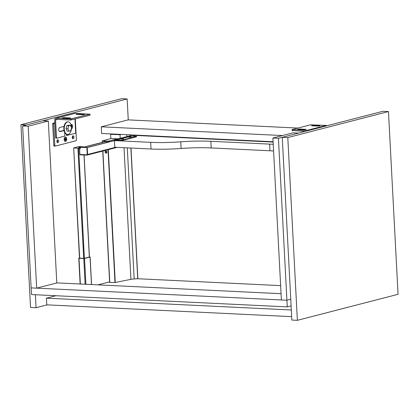<?xml version="1.0" encoding="UTF-8"?>
<svg xmlns="http://www.w3.org/2000/svg" width="419" height="419" viewBox="0 0 419 419"><rect width="100%" height="100%" fill="white"/><g stroke="black" fill="none" stroke-linecap="round" stroke-linejoin="round"><path stroke-width="0.63" d="M272.9 138.024L293.033 132.823L298.564 133.09L278.431 138.291L286.915 300.229L290.755 299.239L286.915 300.229L281.385 299.962L272.9 138.024L278.431 138.291M306.944 130.393L292.064 129.612L310.432 124.825L326.118 125.438L306.944 130.393A1.686 1.362 75.5 0 1 307.735 130.718M326.914 125.763A1.686 1.362 -104.5 0 0 326.118 125.438M292.268 130.576L305.289 131.351M311.532 125.763L312.967 125.391L320.079 125.826L318.1 126.077L311.532 125.763M297.626 129.356L299.066 128.984L306.174 129.419L304.194 129.67L297.626 129.356M115.482 140.328L114.445 140.601L114.79 147.258L151.018 149.007A41.685 5.971 -3 0 0 181.118 148.473A42.12 6.034 177 0 1 211.213 147.944L269.972 150.777A42.12 6.034 177 0 1 273.581 150.992M114.445 140.601L150.672 142.345A41.685 5.971 -3 0 0 180.767 141.816A42.12 6.034 177 0 1 210.862 141.282L269.621 144.115A42.12 6.034 177 0 1 273.23 144.335M273.115 142.078L134.578 135.395L132.095 136.039M28.178 126.219L48.311 121.018L42.78 120.751L22.647 125.951L28.178 126.219L36.663 288.157L31.132 287.89L22.647 125.951M48.311 121.018L56.795 282.951L36.663 288.157M79.877 154.443L87.22 154.794A0.634 0.513 -104.5 0 0 87.236 154.59L86.869 147.598L81.166 147.32A1.262 1.021 -104.5 0 0 80.197 148.52L80.202 148.645A0.419 0.34 75.5 0 1 79.877 149.044L79.704 149.033A0.419 0.34 -104.5 0 0 79.594 149.054M81.04 147.326A1.262 1.021 75.5 0 1 81.406 147.258L87.11 147.535L87.54 154.7M79.783 149.017A0.419 0.34 75.5 0 1 79.945 148.975L80.071 148.981M121.599 140.234L115.89 140.108A0.419 0.34 75.5 0 1 115.618 139.941A0.738 0.597 -104.5 0 0 114.57 140.355L115.366 140.192A0.843 0.681 -104.5 0 0 115.916 140.522L121.625 140.653L121.599 140.234L136.463 136.395L136.484 136.809L121.625 140.653M114.989 139.668L130.812 135.583A0.738 0.597 -104.5 0 1 131.44 135.856A0.419 0.34 -104.5 0 0 131.713 136.018L136.463 136.395M131.398 137.013L128.884 137.181L131.398 137.013M123.731 138.998L121.217 139.166L123.731 138.998M136.484 136.809L136.615 136.316M114.921 140.475L87.115 147.624M87.11 147.556L114.576 140.459M87.236 147.629L87.597 154.496A0.634 0.513 75.5 0 1 87.576 154.705L87.236 154.59M87.22 154.794L86.99 155.124L87.22 154.794L86.99 155.124L79.898 154.784L87.021 155.135M104.808 141.805L83.465 147.32M83.46 147.216L104.541 141.769M81.501 147.263L83.433 146.76L83.465 147.357M79.694 258.261L73.697 147.944L78.725 146.624L81.087 146.65L78.714 147.467L81.763 146.681L83.433 146.76M73.912 147.991L77.924 148.185L83.7 258.455M80.443 147.661L77.924 148.185M80.249 148.048L79.552 148.232L79.903 154.894L80.228 154.805M85.895 284.281L84.544 258.46L90.033 257.041L91.473 284.553M80.359 284.014L79.008 258.287L83.779 258.518L85.13 284.244M79.463 258.031L79.008 258.287M91.572 284.559L90.127 256.988L89.425 256.915M84.544 258.46L83.779 258.518M79.469 258.114L84.219 258.455L89.425 256.973M137.856 278.74L280.636 285.627M105.881 151.065A1.053 0.854 -104.5 0 0 105.991 153.15A1.053 0.854 -104.5 0 0 105.881 151.065M105.824 152.919A0.78 0.629 75.5 0 1 105.74 151.379A0.78 0.629 75.5 0 1 105.824 152.919M106.604 153.024A1.053 0.854 75.5 0 1 106.588 153.029L106.201 153.129M105.598 151.112L106.054 151.002C107.311 151.715 107.348 152.422 106.164 153.124M131.618 135.997L132.854 135.84M132.608 135.903L131.912 136.028M102.781 151.065L109.626 282.469L115.262 282.495L130.917 279.326A4.42 0.634 177 0 1 134.159 278.96L137.856 278.755L130.943 148.038M104.499 140.962L104.546 141.795L108.463 141.952L108.421 141.119L102.205 140.931L111.051 138.506L117.849 138.789L108.421 141.119M108.84 141.941L108.463 141.952M126.805 136.615L126.706 134.682M121.18 134.415L120.007 134.719L110.621 134.337L111.983 133.975M120.195 138.322L120.007 134.719M110.846 138.563L110.621 134.337M26.481 124.962L127.156 98.947L121.625 98.68L20.95 124.694L26.481 124.962M47.122 304.854L36.06 307.714L35.379 294.735M36.06 307.714L30.529 307.446L20.95 124.694M127.156 98.947L128.256 119.881M57.691 139.789A1.472 0.838 -87.2 0 1 57.838 139.773A1.472 0.838 -87.2 0 1 58.602 141.03A1.472 0.838 -87.2 0 1 57.696 142.717A1.472 0.838 -87.2 0 1 56.921 141.334A1.472 0.838 -87.2 0 1 57.691 139.789M57.303 140.061A1.472 0.838 -87.2 0 1 57.194 142.376M65.233 138.899A1.472 0.838 -87.2 0 1 65.228 139.386M66.694 138.94A2.21 1.262 92.8 0 0 65.924 137.181A2.21 1.262 92.8 0 0 64.641 137.631A2.21 1.262 92.8 0 0 64.175 139.59A2.21 1.262 92.8 0 0 64.484 140.81A2.21 1.262 92.8 0 0 65.935 141.24A2.21 1.262 92.8 0 0 66.694 138.94M71.45 124.967A2.21 1.262 92.8 0 0 71.277 125.742M54.868 123.008L54.145 123.191A0.843 0.482 92.8 0 0 53.711 124.15L54.826 145.383A0.843 0.482 92.8 0 0 55.261 146.1A0.843 0.482 92.8 0 0 55.345 146.09L75.959 140.763A0.843 0.482 92.8 0 0 76.399 139.805L75.31 119.017M55.177 146.079L54.308 146.037A0.843 0.482 -87.2 0 1 54.224 146.048A0.843 0.482 -87.2 0 1 53.789 145.33L52.674 124.097A0.843 0.482 -87.2 0 1 53.108 123.144L54.847 122.694M72.644 136.096A1.472 0.838 -87.2 0 1 72.534 138.417M72.267 137.5A1.472 0.838 -87.2 0 1 73.178 135.808A1.472 0.838 -87.2 0 1 73.943 137.065A1.472 0.838 -87.2 0 1 73.037 138.752A1.472 0.838 -87.2 0 1 72.267 137.5M65.621 140.48L66.144 138.867L65.594 138.663L65.49 137.982L64.704 139.239L65.38 140.47M65.542 138.919L65.097 139.637M66.165 139.286L65.563 139.255M65.17 138.862L65.83 138.925M66.637 138.956A2.105 1.199 92.8 0 0 65.903 137.28A2.105 1.199 92.8 0 0 64.678 137.71A2.105 1.199 92.8 0 0 64.238 139.574A2.105 1.199 92.8 0 0 64.531 140.737A2.105 1.199 92.8 0 0 65.909 141.145A2.105 1.199 92.8 0 0 66.637 138.956M71.785 126.019L71.811 126.433M71.492 125.04A2.105 1.199 92.8 0 0 71.319 125.957M71.46 127.156A2.105 1.199 92.8 0 0 71.612 127.517A2.105 1.199 92.8 0 0 71.623 127.538M68.946 131.194L67.113 131.11L66.071 128.633L66.831 125.695L68.627 125.229L70.46 125.318L68.664 125.784L67.904 128.722L68.946 131.194L70.743 130.733L71.502 127.795L70.46 125.318M66.071 128.633L67.904 128.722M66.831 125.695L68.664 125.784M71.089 124.569A2.105 1.199 -87.2 0 1 71.481 127.879A6.316 3.603 -87.2 0 1 68.197 134.415A6.316 3.603 -87.2 0 1 67.569 134.478A6.316 3.603 -87.2 0 1 64.259 128.549A6.316 3.603 -87.2 0 1 67.543 121.924A6.316 3.603 -87.2 0 1 68.177 121.861A6.316 3.603 -87.2 0 1 71.481 127.743M68.177 121.861L67.742 121.84A6.316 3.603 92.8 0 0 67.113 121.903A6.316 3.603 92.8 0 0 63.829 128.528A6.316 3.603 92.8 0 0 67.134 134.457L67.569 134.478M57.597 119.405L55.565 119.928A0.634 0.513 75.5 0 1 56.052 119.326L70.57 120.028L70.518 118.986L89.902 114.188L75.174 113.334L55.999 118.289L70.518 118.986M55.565 119.928L56.481 137.411A0.843 0.482 92.8 0 0 56.921 138.129A0.843 0.482 92.8 0 0 57.005 138.118L64.798 136.107L64.736 132.593M64.034 126.386L59.849 127.47A2.105 1.199 92.8 0 0 58.754 129.68A2.105 1.199 92.8 0 0 59.854 131.655A2.105 1.199 92.8 0 0 60.069 131.634L64.039 130.608M71.445 128.691L71.576 128.659A2.105 1.199 92.8 0 0 72.665 126.454A2.105 1.199 92.8 0 0 71.565 124.474A2.105 1.199 92.8 0 0 71.356 124.495L70.963 124.6M67.391 135.426L66.438 135.206L67.302 135.248L67.26 134.468M67.302 135.248L75.221 133.415A0.843 0.482 92.8 0 0 75.661 132.456L74.959 119.106M55.999 118.289A1.686 1.362 -104.5 0 0 55.664 118.32L74.839 113.366A1.686 1.362 75.5 0 1 75.174 113.334M66.391 134.284L66.438 135.206M63.636 130.445L59.472 131.524M56.837 138.113L56.141 138.076A0.843 0.482 -87.2 0 1 56.057 138.087A0.843 0.482 -87.2 0 1 55.617 137.369L54.7 119.886A1.686 1.362 -104.5 0 1 55.664 118.32M90.054 114.115L89.959 115.23L70.57 120.028M83.051 114.743L84.491 114.371L77.924 114.052L75.944 114.303L83.051 114.743M69.151 118.331L70.586 117.964L64.018 117.645L62.038 117.896L69.151 118.331M281.06 293.698L56.795 282.877M287.266 306.886L286.915 300.229L31.132 287.89L31.483 294.552L287.266 306.886L291.1 305.896M55.91 295.73L46.43 298.176L46.781 304.838L291.666 316.649M46.43 298.176L291.315 309.992M109.589 281.861L97.957 284.868M297.375 320.32L291.844 320.053L282.265 137.301L382.94 111.286L388.471 111.554L287.795 137.568L297.375 320.32L398.05 294.306L388.471 111.554M282.265 137.301L287.795 137.568M297.899 128.067L128.13 119.876L101.283 126.816L282.458 135.552M101.283 126.816L101.634 133.472L273.094 141.748M292.483 130.733L292.425 129.691M299.087 129.424L299.066 128.984M305.65 129.597L305.634 129.298M312.993 125.831L312.967 125.391M319.55 126.004L319.535 125.71M181.118 148.473L180.767 141.816M151.018 149.007L150.672 142.345M269.972 150.777L269.621 144.115M211.213 147.944L210.862 141.282M120.431 140.323L120.452 140.742M131.713 136.018L115.89 140.108M129.67 136.929L129.691 137.285M122.002 138.914L122.018 139.27M115.403 140.245L114.916 140.37M115.482 147.294L87.597 154.496M131.44 135.856L115.618 139.941M83.989 154.988L89.341 257.135M84.402 258.408L78.625 148.132M130.875 148.033L137.731 278.782M127.292 147.86L134.159 278.96M124.019 147.703L130.917 279.326M108.296 149.641L115.262 282.495M108.029 149.714L114.984 282.516M102.367 140.957L102.44 142.313M102.896 151.039L109.783 282.495M102.246 140.946L102.32 142.345M109.034 141.889L108.992 141.077M53.108 123.144L54.145 123.191M52.674 124.097L53.711 124.15M53.789 145.33L54.826 145.383M65.935 139.344L65.327 139.318M65.773 139.511L65.165 139.48M65.657 139.768L65.186 139.747M65.594 138.663L65.254 138.647M65.736 138.851L65.186 138.825M71.686 118.896L71.738 119.939M55.617 137.369L56.481 137.411M89.959 115.23L89.902 114.188M60.069 131.634L59.65 131.613M70.602 118.258L70.586 117.964M64.044 118.085L64.018 117.645M84.507 114.665L84.491 114.371M77.944 114.497L77.924 114.052M292.116 130.655L292.064 129.612M117.09 147.368L87.042 155.135M89.436 257.109L84.083 154.993M79.479 258.251L73.697 147.944M80.123 284.003L78.777 258.235M106.007 151.002L105.672 151.086M137.856 278.755L131.006 148.043M109.626 282.469L102.739 151.076M102.283 142.355L102.205 140.931M55.261 146.1L54.224 146.048M65.264 138.904L65.872 138.935M64.275 140.255L64.531 140.737M64.379 138.16L64.678 137.71M71.466 127.24L71.612 127.517M67.412 135.426L66.548 135.384M56.057 138.087L56.921 138.129"/></g></svg>
